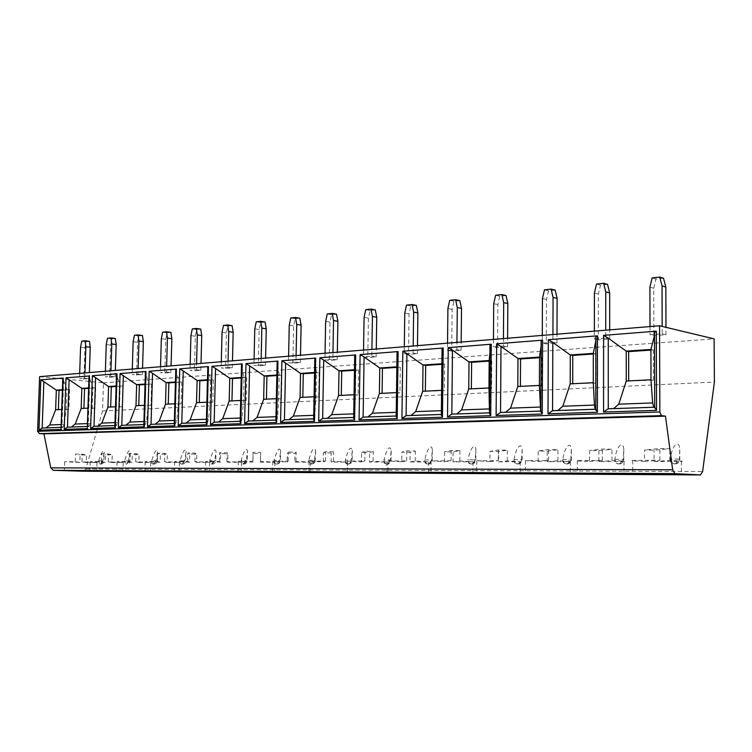 <?xml version="1.0" encoding="UTF-8"?>
<svg xmlns="http://www.w3.org/2000/svg" width="752" height="752" viewBox="0 0 752 752"><rect width="100%" height="100%" fill="white"/><g stroke="black" fill="none" stroke-linecap="round" stroke-linejoin="round"><path stroke-width="0.56" stroke-dasharray="3.76 2.82" d="M39.612 376.649L103.456 382.843L102.535 410.968L85.822 469.041L83.275 471.213M103.456 382.843L714.109 338.879M662.202 333.832L665.999 334.706L653.855 335.636L650.019 334.772L662.202 333.832L662.174 326.406M605.736 338.193L609.675 339.02L598.319 339.885L594.353 339.067L605.736 338.193L605.736 330.194M552.908 342.273L556.969 343.053L546.328 343.861L542.248 343.091L552.908 342.273L552.936 334.527M503.389 346.089L507.544 346.832L497.551 347.593L493.387 346.86L503.389 346.089L503.445 338.588M456.878 349.68L461.098 350.385L451.708 351.099L447.459 350.404L456.878 349.68L456.943 342.404M413.092 353.055L417.388 353.722L408.524 354.399L404.228 353.741L413.092 353.055L413.186 345.995M371.817 356.241L376.15 356.88L367.794 357.52L363.451 356.89L371.817 356.241L371.92 349.379M332.835 359.249L337.206 359.86L329.301 360.462L324.92 359.86L332.835 359.249L332.957 352.575M295.959 362.097L300.358 362.68L292.866 363.244L288.467 362.68L295.959 362.097L296.091 355.602M261.029 364.795L265.437 365.35L258.34 365.886L253.932 365.34L261.029 364.795L261.17 358.469M227.894 367.352L232.312 367.878L225.562 368.395L221.144 367.869L227.894 367.352L228.044 361.186M196.404 369.777L200.831 370.285L194.42 370.783L189.993 370.275L196.404 369.777L196.563 363.771M166.465 372.09L170.883 372.578L164.773 373.048L160.355 372.56L166.465 372.09L166.624 366.224M137.945 374.289L142.354 374.759L132.126 374.74L137.945 374.289L138.114 368.565M110.751 376.395L115.15 376.846L109.595 377.269L105.195 376.818L110.751 376.395L110.929 370.802M84.788 378.397L89.178 378.829L79.486 378.801L84.788 378.397L84.976 372.926M665.999 334.706L665.971 327.317M650.001 326.565L650.019 334.772M663.508 278.221L655.951 279.048L653.723 288.289L653.855 335.636M653.723 288.289L649.897 287.189M655.951 279.048L652.134 277.911M102.535 410.968L714.4 382.063M670.389 459.105C670.305 462.085 671.602 463.683 674.281 463.89C677.007 463.646 678.746 462.038 679.479 459.058L679.752 448.822C678.718 438.66 671.677 445.833 670.399 459.087L679.479 459.068C679.244 461.982 677.74 463.617 674.986 463.937C672.194 463.646 670.681 462.029 670.399 459.105M618.417 463.909L619.112 463.956C620.513 463.73 621.274 462.217 621.396 459.416L623.37 459.246C623.135 462.066 621.725 463.646 619.14 463.956C616.546 463.674 615.127 462.113 614.873 459.275C614.732 462.16 615.916 463.711 618.417 463.909C620.973 463.674 622.628 462.113 623.37 459.237L623.775 449.019C622.825 439.553 616.292 446.697 614.873 459.256M562.853 459.444C562.675 462.236 563.756 463.73 566.096 463.928C568.503 463.702 570.072 462.189 570.824 459.397L571.351 449.217C570.486 440.409 564.395 447.478 562.853 459.425C563.088 462.189 564.404 463.702 566.82 463.975C568.258 463.758 569.048 462.292 569.189 459.575L570.824 459.416M517 463.946L517.743 463.993C519.218 463.777 520.027 462.358 520.177 459.726L521.512 459.575C521.296 462.217 520.036 463.693 517.761 463.984C515.468 463.721 514.236 462.254 514.03 459.594C513.804 462.301 514.8 463.758 517 463.946C519.256 463.73 520.76 462.264 521.512 459.557L522.161 449.433C521.352 441.208 515.665 448.201 514.02 459.585M474.08 459.867L475.151 459.716C474.935 462.292 473.751 463.721 471.598 464.003C473.083 463.796 473.92 462.424 474.08 459.867L468.092 459.745C467.847 462.367 468.759 463.777 470.818 463.965C472.952 463.749 474.39 462.33 475.151 459.707L475.903 449.649C475.151 441.979 469.821 448.869 468.101 459.726M428.095 464.022C429.627 463.824 430.473 462.48 430.642 459.998L431.469 459.857C431.263 462.348 430.144 463.74 428.114 464.022L428.095 464.022C426.083 463.768 424.993 462.386 424.833 459.876C424.542 462.433 425.378 463.796 427.324 463.984C429.336 463.777 430.717 462.395 431.469 459.839L432.334 449.875C431.629 442.702 426.61 449.489 424.824 459.867M389.639 460.121C389.461 462.536 388.605 463.843 387.054 464.031C385.156 463.787 384.131 462.452 383.981 460.008C383.67 462.489 384.441 463.815 386.274 463.993C388.173 463.796 389.508 462.452 390.26 459.97L391.209 450.1C389.386 445.071 386.979 448.371 383.981 459.998L390.26 459.989C390.053 462.414 388.991 463.768 387.073 464.031C389.47 463.834 390.796 462.518 391.068 460.092L391.209 450.1M351.306 460.102C351.099 462.471 350.094 463.787 348.279 464.04C346.465 463.805 345.506 462.499 345.365 460.13C345.036 462.546 345.741 463.834 347.471 464.012C349.276 463.815 350.554 462.508 351.306 460.102L352.34 450.326C350.648 445.682 348.317 448.944 345.365 460.121L351.306 460.111M308.79 460.252L314.176 460.356C313.988 462.64 313.105 463.871 311.535 464.059C309.833 463.824 308.922 462.555 308.799 460.252C308.452 462.593 309.1 463.852 310.736 464.022L314.43 460.215L315.549 450.551C313.96 446.256 311.713 449.48 308.799 460.233M274.123 460.356C273.766 462.64 274.358 463.871 275.909 464.031L279.462 460.327L280.656 450.777C279.171 446.801 276.99 449.987 274.123 460.346L279.462 460.337C279.274 462.574 278.362 463.824 276.727 464.069C275.1 463.843 274.245 462.602 274.132 460.356M246.28 460.431L243.667 464.078L241.204 460.459C240.828 462.687 241.373 463.881 242.849 464.05L246.28 460.431L247.54 451.003C246.139 447.308 244.024 450.457 241.204 460.45L246.28 460.45M214.903 460.666L212.224 464.087L209.902 460.562C209.517 462.734 210.015 463.899 211.415 464.059L214.724 460.534L216.05 451.228C214.734 447.797 212.684 450.899 209.902 460.553L215.815 460.638L214.724 460.544L212.233 464.087C214.358 463.918 215.551 462.771 215.815 460.638L216.05 451.228M180.095 460.656C179.7 462.781 180.17 463.909 181.495 464.069L184.701 460.628L186.082 451.444C184.832 448.258 182.839 451.322 180.104 460.647L185.829 460.732L184.701 460.638L182.313 464.097L180.104 460.656M151.697 460.75C151.293 462.818 151.725 463.928 152.985 464.078L156.087 460.722L157.516 451.661C156.331 448.69 154.395 451.717 151.697 460.732L157.253 460.826L156.087 460.732L153.803 464.106L151.707 460.75M129.269 460.929L126.59 464.116L124.606 460.835L125.781 464.087L128.789 460.807L130.265 451.877C129.147 449.104 127.257 452.084 124.597 460.816L128.789 460.816M99.809 464.097L100.618 464.125L103.945 460.985L102.714 460.901L100.618 464.125L98.719 460.91L99.809 464.097L102.714 460.891L104.237 452.084C103.174 449.499 101.332 452.441 98.719 460.901M654.494 335.505L654.494 334.038M654.729 334.593L654.87 407.208M654.578 407.34L653.77 407.246M613.632 408.609L608.255 408.797M650.912 349.445L653.291 349.934L650.912 350.103M653.291 349.934L653.375 380.192L650.988 379.788M653.375 380.192L626.266 381.029M628.691 380.907L628.691 381.424M595.838 340.684L595.838 338.4M596.157 339.114L596.026 409.21M557.805 410.507L552.57 410.686M593.309 353.384L595.781 353.854L593.309 354.013M595.781 353.854L595.753 383.069L593.281 382.693M595.753 383.069L570.204 383.858M572.714 383.727L572.714 384.225M541.12 346.052L541.13 342.47M541.515 343.326L541.149 411.071M505.645 412.284L540.632 411.09M503.163 412.547L500.541 412.453M539.522 357.059L542.06 357.501L539.522 357.679M542.06 357.501L541.938 385.767L539.391 385.409M541.938 385.767L517.818 386.49M520.393 386.368L520.384 386.848M489.467 412.951L489.467 412.293M489.937 352.491L489.984 346.287M490.426 347.255L489.843 412.82M456.802 413.938L451.82 414.108M489.185 360.509L491.78 360.922L489.176 361.101M491.78 360.922L491.573 388.286L488.969 387.947M491.573 388.286L468.75 388.963M471.372 388.831L471.372 389.301M410.968 415.499L441.791 414.625L442.552 350.949L442.054 349.868M442.552 350.949L441.856 414.455L441.349 414.474M408.599 415.743L406.108 415.668M441.894 364.316L444.611 364.128L441.903 363.742M444.611 364.128L444.329 390.655L441.612 390.335M444.329 390.655L422.69 391.284M396.182 416.204L396.774 416.147L396.906 412.293L397.601 366.769L397.592 354.408L397.047 353.233M397.592 354.408L396.746 415.988L396.182 416.006L396.68 415.988M367.869 416.965L363.131 417.125M396.849 367.38L400.28 367.145L396.859 366.826M400.28 367.145L399.932 392.873L396.501 392.6M399.932 392.873L379.375 393.465M353.694 417.698L354.427 417.576L354.803 413.835L355.414 394.668L355.828 369.627L355.301 357.67L354.709 356.42M355.301 357.67L354.324 417.435L353.703 417.454L354.248 417.426M327.28 418.347L322.646 418.497M354.474 370.266L358.535 369.984L354.483 369.721M358.535 369.984L358.131 394.969L354.07 394.744M358.131 394.969L338.569 395.524M313.669 419.099L284.444 419.795M288.975 419.644L314.543 418.949L315.972 396.661L316.432 372.325L314.806 359.418M315.445 360.744L314.336 418.789L313.669 418.808L314.27 418.789M314.543 372.983L319.158 372.663L314.552 372.456M319.158 372.663L318.698 396.943L314.092 396.755M318.698 396.943L300.067 397.46M275.881 420.424L276.886 420.218L277.638 416.655L278.701 398.541L279.208 374.872L277.131 362.267M277.817 363.639L276.604 420.067L275.89 420.095L276.529 420.067M252.766 420.876L248.348 421.026M276.849 375.539L281.944 375.192L276.858 375.032M281.944 375.192L281.445 398.804L276.351 398.654M281.445 398.804L263.661 399.293M240.161 421.684L241.27 421.43L242.182 417.952L243.441 400.308L243.986 377.278L241.514 364.974M242.229 366.384L240.922 421.28L240.17 421.308L240.847 421.28M218.503 422.041L214.17 422.182M241.204 377.965L246.731 377.589L241.213 377.466M246.731 377.589L246.195 400.572L240.668 400.449M246.195 400.572L229.191 401.032M206.339 422.878L207.543 422.568L208.605 419.174L210.034 401.991L210.607 379.563L207.778 367.54M208.53 368.978L207.138 422.436L206.349 422.455L207.063 422.427M186.007 423.141L181.777 423.291M207.449 380.268L213.361 379.863L207.458 379.779M213.361 379.863L212.788 402.245L206.885 402.151M212.788 402.245L196.516 402.677M174.276 424.006L175.564 423.649L176.758 420.34L178.327 403.589L178.938 381.734L175.789 369.984M176.56 371.45L175.103 423.517L174.285 423.545L175.028 423.517M155.175 424.194L151.03 424.335M175.442 382.439L181.683 382.016L175.451 381.969M181.683 382.016L181.082 403.833L174.84 403.768M181.082 403.833L165.487 404.238M143.82 425.068L145.192 424.683L146.499 421.449L148.2 405.112L148.84 383.793L145.409 372.306M146.208 373.782L144.685 424.551L143.839 424.579L144.61 424.551M125.857 425.19L121.796 425.322M145.042 384.507L151.584 384.065L145.051 384.046M151.584 384.065L150.955 405.337L144.412 405.3M150.955 405.337L135.99 405.723M114.868 426.093L116.316 425.66L117.716 422.502L119.54 406.55L120.198 385.748L116.513 374.534M117.34 376.009L115.77 425.538L114.887 425.566M97.948 426.14L93.981 426.271M116.137 386.472L122.933 386.011L116.146 386.03M122.933 386.011L122.285 406.776L115.488 406.757M122.285 406.776L107.921 407.142M87.307 427.051L88.811 426.591L90.315 423.498L92.242 407.932L92.919 387.618L89.009 376.649M89.855 378.124L88.238 426.469L67.464 427.174L88.755 426.581M71.365 427.042L69.466 427.23M88.614 388.342L95.645 387.872L88.623 387.91M95.645 387.872L94.978 408.139L87.946 408.148M94.978 408.139L81.16 408.486M61.044 427.973L62.604 427.474L64.193 424.457L66.204 409.238L66.9 389.395L62.783 378.67M63.657 380.145L61.993 427.362L42.178 428.029L62.538 427.465M46.004 427.897L44.133 428.085M62.378 390.128L69.616 389.639L62.397 389.705M69.616 389.639L68.93 409.445L61.702 409.464M68.93 409.445L55.629 409.774M644.53 461.352L659.88 460.252L632.733 460.44C631.05 460.591 631.689 460.769 634.66 460.957L644.53 461.352L644.502 450.025L654.071 450.222L669.788 448.69L659.842 448.474L644.502 450.025M654.099 461.549L669.825 460.459L679.808 460.863C682.534 461.051 683.051 461.22 681.359 461.371L654.099 461.549L654.071 450.222M669.825 460.459L669.788 448.69M659.88 460.252L659.842 448.474M589.606 461.455L602.343 460.393L577.329 460.553C575.759 460.713 576.568 460.882 579.754 461.079L589.606 461.455L589.615 450.495L598.893 450.692L611.968 449.226L602.343 449.019L589.615 450.495M598.883 461.643L611.968 460.591L621.942 460.985C624.903 461.183 625.589 461.343 623.991 461.493L598.883 461.643L598.893 450.692M611.968 460.591L611.968 449.226M602.343 460.393L602.343 449.019M538.169 461.549L548.584 460.534L525.469 460.666L538.169 461.549L538.216 450.946L547.212 451.134L557.956 449.724L548.631 449.527L538.216 450.946M547.174 461.737L557.918 460.722L570.383 461.606L547.174 461.737L547.212 451.134M557.918 460.722L557.956 449.724M548.584 460.534L548.631 449.527M489.9 461.643L498.256 460.656L476.815 460.779L489.9 461.643L489.975 451.36L498.708 451.538L507.374 450.194L498.332 450.006L489.975 451.36M498.632 461.822L507.309 460.844L520.168 461.709L498.632 461.822L498.708 451.538M507.309 460.844L507.374 450.194M498.256 460.656L498.332 450.006M444.507 461.728L451.031 460.779L431.084 460.882L444.507 461.728L444.611 451.755L453.099 451.924L459.923 450.636L451.144 450.457L444.611 451.755M452.995 461.897L459.82 460.957L473.036 461.803L452.995 461.897L453.099 451.924M459.82 460.957L459.923 450.636M451.031 460.779L451.144 450.457M401.747 461.813L406.644 460.891L388.032 460.976L401.747 461.813L401.878 452.121L410.131 452.29L415.301 451.05L406.776 450.871L401.878 452.121M410.009 461.972L415.179 461.061L428.706 461.897L410.009 461.972L410.131 452.29M415.179 461.061L415.301 451.05M406.644 460.891L406.776 450.871M361.392 461.888L364.833 460.995L347.415 461.07L361.392 461.888L361.543 452.469L369.58 452.638L373.283 451.444L364.983 451.275L361.543 452.469M369.439 462.048L373.133 461.164L386.942 461.972L369.439 462.048L369.58 452.638M373.133 461.164L373.283 451.444M364.833 460.995L364.983 451.275M323.257 461.954L325.39 461.089L309.044 461.155L323.257 461.954L323.426 452.798L331.247 452.958L333.634 451.811L325.56 451.642L323.426 452.798M331.087 462.113L333.465 461.258L347.509 462.057L331.087 462.113L331.247 452.958M333.465 461.258L333.634 451.811M325.39 461.089L325.56 451.642M287.151 462.019L288.11 461.183L272.732 461.239L287.151 462.019L287.339 453.108L294.963 453.268L296.166 452.159L288.298 451.999L287.339 453.108M294.784 462.179L295.978 461.343L310.228 462.132L294.784 462.179L294.963 453.268M295.978 461.343L296.166 452.159M288.11 461.183L288.298 451.999M252.916 462.085L252.822 461.277L238.328 461.314L252.916 462.085L253.123 453.409L260.559 453.559L260.69 452.488L253.029 452.328L253.123 453.409M260.361 462.236L260.493 461.427L274.931 462.198L260.361 462.236L260.559 453.559M260.493 461.427L260.69 452.488M252.822 461.277L253.029 452.328M220.421 462.151L219.377 461.361L205.681 461.39L220.421 462.151L220.637 453.691L227.894 453.832L227.066 452.798L219.603 452.648L220.637 453.691M227.687 462.292L226.86 461.512L241.448 462.264L227.687 462.292L227.894 453.832M226.86 461.512L227.066 452.798M219.377 461.361L219.603 452.648M189.532 462.207L187.633 461.437L174.661 461.465L189.532 462.207L189.748 453.954L196.836 454.095L195.153 453.099L187.868 452.948L189.748 453.954M196.62 462.348L194.928 461.587L209.658 462.32L196.62 462.348L196.836 454.095M194.928 461.587L195.153 453.099M187.633 461.437L187.868 452.948M160.129 462.264L157.459 461.512L145.155 461.54L160.129 462.264L160.355 454.208L167.282 454.349L164.82 453.381L157.704 453.24L160.355 454.208M167.057 462.405L164.585 461.653L179.418 462.377L167.057 462.405L167.282 454.349M164.585 461.653L164.82 453.381M157.459 461.512L157.704 453.24M132.108 462.311L128.742 461.587L117.049 461.606L132.108 462.311L132.343 454.452L139.111 454.584L135.943 453.653L128.996 453.503L132.343 454.452M138.876 462.452L135.698 461.728L150.635 462.433L138.876 462.452L139.111 454.584M135.698 461.728L135.943 453.653M128.742 461.587L128.996 453.503M105.374 462.367L101.379 461.653L90.24 461.662L105.374 462.367L105.618 454.678L112.236 454.819L108.438 453.907L101.642 453.766L105.618 454.678M111.992 462.499L108.185 461.794L123.187 462.489L111.992 462.499L112.236 454.819M108.185 461.794L108.438 453.907M101.379 461.653L101.642 453.766M79.844 462.414L75.285 461.719L64.663 461.728L79.844 462.414L80.097 454.904L86.574 455.035L82.194 454.152L75.548 454.011L80.097 454.904M86.32 462.546L81.93 461.85L96.999 462.536L86.32 462.546L86.574 455.035M81.93 461.85L82.194 454.152M75.285 461.719L75.548 454.011M674.281 463.89L674.948 463.937C676.292 463.702 677.026 462.142 677.129 459.237M614.863 459.275L621.396 459.416M570.824 459.397C570.599 462.142 569.273 463.674 566.848 463.975L566.82 463.975M562.844 459.444L569.189 459.575M514.02 459.594L520.177 459.726M470.818 463.965L471.579 464.003C469.445 463.749 468.289 462.33 468.101 459.745M424.814 459.876L430.642 459.998M347.471 464.012L348.279 464.04C349.821 463.862 350.695 462.593 350.883 460.243M314.43 460.215C314.223 462.527 313.264 463.805 311.554 464.059C313.819 463.871 315.088 462.63 315.361 460.327L314.43 460.233M275.909 464.031L276.727 464.069C278.296 463.89 279.18 462.687 279.368 460.468M242.849 464.05L243.667 464.078C245.237 463.909 246.13 462.734 246.318 460.562M181.495 464.069L182.313 464.097L184.983 460.76M152.985 464.078L153.803 464.106L156.472 460.844M128.789 460.807L126.599 464.116C128.601 463.965 129.729 462.894 129.983 460.91L130.265 451.877M98.709 460.91L103.287 461.004M607.541 284.378L600.472 285.149L598.357 294.079L598.319 339.885M609.675 339.02L609.675 329.874M598.357 294.079L594.4 293.045M594.362 331.124L594.353 339.067M600.472 285.149L596.524 284.077M555.155 290.131L548.528 290.864L546.516 299.503L546.328 343.861M556.969 343.053L556.997 334.198M546.516 299.503L542.446 298.525M542.286 335.401L542.248 343.091M548.528 290.864L544.467 289.849M506.011 295.536L499.779 296.222L497.871 304.588L497.551 347.593M507.544 346.832L507.6 338.25M497.871 304.588L493.707 303.667M493.444 339.406L493.387 346.86M499.779 296.222L495.634 295.263M459.82 300.612L453.964 301.261L452.131 309.373L451.708 351.099M461.098 350.385L461.183 342.057M452.131 309.373L447.901 308.499M447.543 343.175L447.459 350.404M453.964 301.261L449.734 300.349M416.326 305.397L410.799 305.998L409.06 313.875L408.524 354.399M417.388 353.722L417.482 345.638M409.06 313.875L404.773 313.048M404.322 346.719L404.228 353.741M410.799 305.998L406.522 305.143M375.295 309.909L370.087 310.482L368.414 318.134L367.794 357.52M376.15 356.88L376.273 349.022M368.414 318.134L364.081 317.344M363.554 350.065L363.451 356.89M370.087 310.482L365.754 309.664M336.529 314.167L331.604 314.712L329.996 322.147L329.301 360.462M337.206 359.86L337.338 352.218M329.996 322.147L325.635 321.395M325.052 353.224L324.92 359.86M331.604 314.712L327.242 313.932M299.841 318.199L295.169 318.716L293.637 325.954L292.866 363.244M300.358 362.68L300.509 355.245M293.637 325.954L289.247 325.24M288.608 356.222L288.467 362.68M295.169 318.716L290.789 317.974M265.071 322.025L260.643 322.514L259.167 329.555L258.34 365.886M265.437 365.35L265.606 358.102M259.167 329.555L254.768 328.878M254.073 359.052L253.932 365.34M260.643 322.514L256.244 321.8M232.077 325.654L227.865 326.114L226.446 332.976L225.562 368.395M232.312 367.878L232.481 360.819M226.446 332.976L222.037 332.328M221.304 361.74L221.144 367.869M227.865 326.114L223.466 325.437M200.718 329.094L196.714 329.536L195.341 336.229L194.42 370.783M200.831 370.285L201.01 363.404M195.341 336.229L190.933 335.608M190.162 364.297L189.993 370.275M196.714 329.536L192.305 328.887M170.873 332.375L167.066 332.798L165.741 339.331L164.773 373.048M170.883 372.578L171.071 365.867M165.741 339.331L161.342 338.729M160.524 366.732L160.355 372.56M167.066 332.798L162.667 332.177M142.448 335.505L138.819 335.9L137.541 342.282L136.535 375.21M142.354 374.759L142.551 368.207M137.541 342.282L133.142 341.699M132.296 369.044L132.126 374.74M138.819 335.9L134.42 335.307M115.329 338.485L111.869 338.87L110.629 345.093L109.595 377.269M115.15 376.846L115.347 370.435M110.629 345.093L106.248 344.538M105.383 371.253L105.195 376.818M111.869 338.87L107.48 338.297M89.441 341.333L86.132 341.699L84.938 347.781L83.867 379.234M89.178 378.829L89.385 372.569M84.938 347.781L80.567 347.245M79.674 373.359L79.486 378.801M86.132 341.699L81.761 341.145M85.822 469.041L702.612 471.551M611.019 408.891L654.334 407.424M555.258 410.78L595.65 409.408M454.377 414.192L489.42 413.008M441.349 414.634L408.9 415.753M365.566 417.2L396.774 416.147L365.848 417.21M396.229 412.322L396.906 412.293M325.024 418.573L354.427 417.576L325.306 418.582M353.76 413.873L354.803 413.835M313.734 415.33L315.116 415.283M250.613 421.101L276.849 420.208M275.965 416.711L277.638 416.655M216.388 422.257L241.232 421.411L216.651 422.257M240.245 418.018L242.182 417.952M183.949 423.357L207.505 422.558M206.433 419.259L208.605 419.174M153.154 424.401L175.517 423.639M174.37 420.434L176.758 420.34M123.873 425.388L145.136 424.673M143.923 421.543L146.499 421.449M96.012 426.337L116.25 425.651M114.981 422.605L117.716 422.502M87.429 423.611L90.315 423.498M61.166 424.57L64.193 424.457M314.176 460.356L315.361 460.327L315.549 450.551M654.268 407.443L611.348 408.9M595.593 409.426L555.578 410.78M540.744 411.288L503.473 412.547M489.411 413.027L454.678 414.202M276.886 420.218L250.886 421.101M207.543 422.568L184.202 423.357M175.564 423.649L153.399 424.401M145.192 424.683L124.118 425.388M115.695 425.538L114.887 425.557M116.316 425.66L96.256 426.337M88.163 426.469L87.326 426.497M88.811 426.591L69.701 427.23M61.918 427.362L61.062 427.39M62.604 427.474L44.368 428.095M681.359 461.371L681.415 474.352M632.733 460.44L632.752 473.657M623.991 461.493L624 474.042M577.329 460.553L577.301 473.337M570.383 461.606L570.354 473.76M525.469 460.666L525.404 473.046M520.168 461.709L520.102 473.497M476.815 460.779L476.712 472.773M473.036 461.803L472.933 473.243M431.084 460.882L430.952 472.51M428.706 461.897L428.574 472.999M388.032 460.976L387.872 472.275M386.942 461.972L386.782 472.773M347.415 461.07L347.227 472.04M347.509 462.057L347.33 472.557M309.044 461.155L308.837 471.824M310.228 462.132L310.04 472.35M272.732 461.239L272.506 471.626M274.931 462.198L274.715 472.153M238.328 461.314L238.093 471.429M241.448 462.264L241.223 471.974M205.681 461.39L205.428 471.25M209.658 462.32L209.413 471.795M174.661 461.465L174.398 471.081M179.418 462.377L179.164 471.626M145.155 461.54L144.873 470.912M150.635 462.433L150.372 471.466M117.049 461.606L116.757 470.752M123.187 462.489L122.914 471.307M90.24 461.662L89.949 470.611M96.999 462.536L96.717 471.156M64.663 461.728L64.352 470.47M674.986 463.937C677.919 463.683 679.526 462.104 679.799 459.181L679.752 448.822M619.14 463.956C621.96 463.711 623.511 462.179 623.784 459.359L623.775 449.019M566.096 463.928L566.848 463.975C569.565 463.74 571.059 462.264 571.332 459.519L571.351 449.217M517.761 463.984C520.384 463.768 521.832 462.33 522.104 459.679L522.161 449.433M471.598 464.003C474.136 463.796 475.546 462.395 475.819 459.82L475.903 449.649M427.324 463.984L428.114 464.022C430.576 463.815 431.939 462.461 432.212 459.961L432.334 449.875M386.274 463.993L387.073 464.031M348.279 464.04C350.611 463.852 351.908 462.574 352.18 460.215L352.34 450.326M310.736 464.022L311.554 464.059M276.727 464.069C278.945 463.89 280.186 462.677 280.458 460.44L280.656 450.777M243.667 464.078C245.838 463.909 247.051 462.724 247.314 460.544L247.54 451.003M211.415 464.059L212.233 464.087M182.313 464.097C184.39 463.937 185.565 462.818 185.829 460.732L186.082 451.444M153.803 464.106C155.843 463.946 156.989 462.856 157.253 460.826L157.516 451.661M125.781 464.087L126.599 464.116M100.618 464.125C102.582 463.975 103.691 462.931 103.945 460.985L104.237 452.084"/><path stroke-width="1.13" d="M700.554 474.926L83.275 471.213L53.232 470.31L50.76 467.857L43.945 433.857L39.358 433.603L37.6 431.31L39.612 376.649L659.57 325.776L714.109 338.879L714.4 382.063L702.612 471.551L700.554 474.926L674.892 473.638L672.664 469.793L665.482 416.147L661.469 415.649L659.852 411.974L659.57 325.776M662.174 326.406L662.042 285.91L659.72 277.074L652.134 277.911L649.897 287.189L650.001 326.565M665.971 327.317L665.83 287.02L662.042 285.91M665.83 287.02L663.508 278.221L659.72 277.074M634.679 474.004L681.415 474.587L634.679 474.004M579.736 473.685L624 474.258L579.736 473.685M528.299 473.393L570.354 473.957L528.299 473.393M480.039 473.121L520.102 473.666L480.039 473.121M434.684 472.858L472.933 473.393L434.684 472.858M391.971 472.613L428.574 473.14L391.971 472.613M351.673 472.388L386.782 472.895L351.673 472.388M313.603 472.171L347.33 472.67L313.603 472.171M277.563 471.965L310.031 472.453L277.563 471.965M243.413 471.767L274.715 472.247L243.413 471.767M211.002 471.579L241.223 472.049L211.002 471.579M180.189 471.41L209.413 471.861L180.189 471.41M150.87 471.241L179.164 471.692L150.87 471.241M122.943 471.081L150.362 471.523L122.943 471.081M96.303 470.931L122.914 471.363L96.303 470.931M70.867 470.78L96.717 471.203L70.867 470.78M43.945 433.857L665.482 416.147M603.593 335.345L608.265 338.174L608.255 408.797L603.565 412.049L603.593 335.345L656.308 331.181L656.543 410.348L654.701 407.236M548.311 339.716L552.823 342.451L552.57 410.686L548.011 413.835L548.311 339.716L597.464 335.834L597.398 412.246L595.772 409.257M496.64 343.796L501.001 346.446L500.541 412.453L496.113 415.499L496.64 343.796L542.587 340.167L542.258 414.014L540.829 411.165M448.248 347.621L452.469 350.188L451.82 414.108L447.525 417.059L448.248 347.621L491.282 344.219L490.736 415.668L489.467 412.951M402.828 351.212L406.926 353.694L406.108 415.668L401.925 418.516L402.828 351.212L443.219 348.016L442.477 417.219L441.33 414.653M360.114 354.587L364.081 356.993L363.131 417.125L359.052 419.898L360.114 354.587L398.109 351.579L397.188 418.667L396.182 416.204M319.873 357.764L323.727 360.105L322.646 418.497L318.679 421.186L319.873 357.764L355.668 354.935L354.596 420.039L353.694 417.698M281.887 360.763L285.638 363.037L284.444 419.795L280.581 422.417L281.887 360.763L315.68 358.093L314.477 421.327L313.669 419.099M245.989 363.601L249.626 365.82L248.348 421.026L244.579 423.564L245.989 363.601L277.93 361.082L276.604 422.539L275.881 420.424M211.989 366.29L215.542 368.442L214.17 422.182L210.494 424.664L211.989 366.29L242.238 363.902L240.819 423.686L240.161 421.684M179.766 368.837L183.225 370.933L181.777 423.291L178.186 425.698L179.766 368.837L208.445 366.572L206.932 424.777L206.339 422.878M149.169 371.253L152.534 373.302L151.03 424.335L147.514 426.685L149.169 371.253L176.391 369.1L174.812 425.811L174.276 424.006M121.721 425.331L143.839 424.579L121.721 425.331L118.365 427.615L120.076 373.556L145.963 371.507L144.309 426.788L143.82 425.068M92.383 375.737L95.589 377.683L93.981 426.271L90.616 428.508L92.383 375.737L117.03 373.791L115.31 427.719L114.868 426.093M65.988 377.824L69.128 379.722L67.464 427.174L64.183 429.354L65.988 377.824L89.479 375.972L87.307 427.051M40.815 379.816L43.87 381.668L42.178 428.029L38.963 430.163L40.815 379.816L63.224 378.04L61.044 427.973M654.494 334.038L654.484 332.365L656.308 331.181M653.77 407.246L652.651 402.94L650.988 379.788L650.912 349.445L654.494 335.505M608.265 338.174L626.228 351.128L626.266 381.029L618.764 404.181L613.632 408.609M650.912 349.445L626.228 351.128L628.653 351.616L628.691 380.907M650.912 350.103L628.653 351.616M650.988 379.788L626.266 381.029M595.838 338.4L595.838 336.887L597.464 335.834M595.236 409.238L594.428 405.074L593.281 382.693L593.309 353.384L595.838 340.684M552.823 342.451L570.279 354.963L570.204 383.858L562.816 406.23L557.805 410.507M593.309 353.384L570.279 354.963L572.78 355.414L572.714 383.727M593.309 354.013L572.78 355.414M593.281 382.693L570.204 383.858M541.13 342.47L541.13 341.117L542.587 340.167M540.632 411.09L539.391 385.409L539.522 357.059L541.12 346.052M501.001 346.446L517.978 358.535L517.818 386.49L510.542 408.139L505.645 412.284M539.522 357.059L517.978 358.535L520.544 358.967L520.393 386.368M539.522 357.679L520.544 358.967M539.391 385.409L517.818 386.49M489.984 346.287L489.984 345.074L491.282 344.219M489.467 412.293L488.969 387.947L489.185 360.509L489.937 352.491M452.469 350.188L468.994 361.891L468.75 388.963L461.587 409.925L456.802 413.938M489.185 360.509L468.994 361.891L471.607 362.295L471.372 388.831M489.176 361.101L471.607 362.295M488.969 387.947L468.75 388.963M442.054 349.868L442.044 348.787L443.219 348.016M406.926 353.694L423.009 365.03L422.69 391.284L415.649 411.607L410.968 415.499M441.903 363.742L423.009 365.03L425.67 365.416L425.359 391.153M441.894 364.316L425.67 365.416M441.612 390.335L422.69 391.284M397.047 353.233L397.037 352.274L398.109 351.579M364.081 356.993L379.76 367.991L379.375 393.465L372.456 413.186L367.869 416.965M396.859 366.826L379.76 367.991L382.448 368.358L382.082 393.334M396.849 367.38L382.448 368.358M396.501 392.6L379.375 393.465M354.709 356.42L354.7 355.564L355.668 354.935M323.727 360.105L339.002 370.783L338.569 395.524L331.764 414.672L327.28 418.347M354.483 369.721L339.002 370.783L341.718 371.131L341.305 395.383M354.474 370.266L341.718 371.131M354.07 394.744L338.569 395.524M314.806 359.418L315.68 358.093M285.638 363.037L300.546 373.415L300.067 397.46L293.365 416.082L288.975 419.644M314.552 372.456L300.546 373.415L303.272 373.744L302.812 397.319M314.543 372.983L303.272 373.744M314.092 396.755L300.067 397.46M277.131 362.267L277.93 361.082M249.626 365.82L264.178 375.897L263.661 399.293L257.071 417.407L252.766 420.876M276.858 375.032L264.178 375.897L266.922 376.216L266.415 399.152M276.849 375.539L266.922 376.216M276.351 398.654L263.661 399.293M241.514 364.974L242.238 363.902M215.542 368.442L229.755 378.256L229.191 401.032L222.714 418.667L218.503 422.041M241.213 377.466L229.755 378.256L232.5 378.557L231.954 400.891M241.204 377.965L232.5 378.557M240.668 400.449L229.191 401.032M207.778 367.54L208.445 366.572M183.225 370.933L197.109 380.484L196.516 402.677L190.134 419.851L186.007 423.141M207.458 379.779L197.109 380.484L199.853 380.785L199.28 402.536M207.449 380.268L199.853 380.785M206.885 402.151L196.516 402.677M175.789 369.984L176.391 369.1M152.534 373.302L166.107 382.608L165.487 404.238L159.217 420.979L155.175 424.194M175.451 381.969L166.107 382.608L168.862 382.89L168.251 404.097M175.442 382.439L168.862 382.89M174.84 403.768L165.487 404.238M145.409 372.306L145.963 371.507M120.076 373.556L136.638 384.629L135.99 405.723L129.823 422.06L125.857 425.19M121.796 425.322L123.356 375.549M145.051 384.046L136.638 384.629L139.383 384.892L138.753 405.582M145.042 384.507L139.383 384.892M144.412 405.3L135.99 405.723M116.513 374.534L117.03 373.791M95.589 377.683L108.579 386.547L107.921 407.142L101.84 423.085L97.948 426.14M116.146 386.03L108.579 386.547L111.315 386.801L110.666 407.001M116.137 386.472L111.315 386.801M115.488 406.757L107.921 407.142M89.009 376.649L89.479 375.972M69.128 379.722L81.846 388.37L81.16 408.486L75.181 424.053L71.365 427.042M88.623 387.91L81.846 388.37L84.572 388.624L83.904 408.345M88.614 388.342L84.572 388.624M87.946 408.148L81.16 408.486M62.783 378.67L63.224 378.04M43.87 381.668L56.334 390.119L55.629 409.774L49.745 424.983L46.004 427.897M62.397 389.705L56.334 390.119L59.041 390.354L58.365 409.633M62.378 390.128L59.041 390.354M61.702 409.464L55.629 409.774M609.675 329.874L609.675 292.895L607.541 284.378L603.612 283.288L596.524 284.077L594.4 293.045L594.362 331.124M609.675 292.895L605.745 291.851L603.612 283.288M605.736 330.194L605.745 291.851M556.997 334.198L557.119 298.394L555.155 290.131L551.103 289.116L544.467 289.849L542.446 298.525L542.286 335.401M557.119 298.394L553.077 297.407L551.103 289.116M552.936 334.527L553.077 297.407M507.6 338.25L507.835 303.545L506.011 295.536L501.866 294.568L495.634 295.263L493.707 303.667L493.444 339.406M507.835 303.545L503.69 302.614L501.866 294.568M503.445 338.588L503.69 302.614M461.183 342.057L461.512 308.395L459.82 300.612L455.599 299.7L449.734 300.349L447.901 308.499L447.543 343.175M461.512 308.395L457.291 307.512L455.599 299.7M456.943 342.404L457.291 307.512M417.482 345.638L417.896 312.954L416.326 305.397L412.049 304.532L406.522 305.143L404.773 313.048L404.322 346.719M417.896 312.954L413.619 312.118L412.049 304.532M413.186 345.995L413.619 312.118M376.273 349.022L376.752 317.259L375.295 309.909L370.971 309.081L365.754 309.664L364.081 317.344L363.554 350.065M376.752 317.259L372.428 316.46L370.971 309.081M371.92 349.379L372.428 316.46M337.338 352.218L337.883 321.32L336.529 314.167L332.177 313.387L327.242 313.932L325.635 321.395L325.052 353.224M337.883 321.32L333.531 320.568L332.177 313.387M332.957 352.575L333.531 320.568M300.509 355.245L301.11 325.165L299.841 318.199L295.461 317.457L290.789 317.974L289.247 325.24L288.608 356.222M301.11 325.165L296.73 324.45L295.461 317.457M296.091 355.602L296.73 324.45M265.606 358.102L266.255 328.812L265.071 322.025L260.681 321.311L256.244 321.8L254.768 328.878L254.073 359.052M266.255 328.812L261.856 328.126L260.681 321.311M261.17 358.469L261.856 328.126M232.481 360.819L233.176 332.271L232.077 325.654L227.668 324.967L223.466 325.437L222.037 332.328L221.304 361.74M233.176 332.271L228.768 331.613L227.668 324.967M228.044 361.186L228.768 331.613M201.01 363.404L201.743 335.561L200.718 329.094L196.31 328.445L192.305 328.887L190.933 335.608L190.162 364.297M201.743 335.561L197.334 334.931L196.31 328.445M196.563 363.771L197.334 334.931M171.071 365.867L171.841 338.691L170.873 332.375L166.474 331.754L162.667 332.177L161.342 338.729L160.524 366.732M171.841 338.691L167.433 338.09L166.474 331.754M166.624 366.224L167.433 338.09M142.551 368.207L143.35 341.671L142.448 335.505L138.048 334.903L134.42 335.307L133.142 341.699L132.296 369.044M143.35 341.671L138.951 341.088L138.048 334.903M138.114 368.565L138.951 341.088M115.347 370.435L116.184 344.51L115.329 338.485L110.948 337.911L107.48 338.297L106.248 344.538L105.383 371.253M116.184 344.51L111.794 343.955L110.948 337.911M110.929 370.802L111.794 343.955M89.385 372.569L90.24 347.227L89.441 341.333L85.07 340.778L81.761 341.145L80.567 347.245L79.674 373.359M90.24 347.227L85.869 346.691L85.07 340.778M84.976 372.926L85.869 346.691M53.279 470.31L674.939 473.638M50.76 467.857L672.664 469.793M39.358 433.603L661.469 415.649M37.6 431.31L659.852 411.974M656.543 410.348L603.565 412.049M597.398 412.246L548.011 413.835M542.258 414.014L496.113 415.499M490.736 415.668L447.525 417.059M442.477 417.219L401.925 418.516M397.188 418.667L359.052 419.898M354.596 420.039L318.679 421.186M314.477 421.327L280.581 422.417M276.604 422.539L244.579 423.564M240.819 423.686L210.494 424.664M206.932 424.777L178.186 425.698M174.812 425.811L147.514 426.685M144.309 426.788L118.365 427.615M115.31 427.719L90.616 428.508M87.711 428.602L64.183 429.354M61.41 429.448L38.963 430.163M608.255 408.806L654.701 407.227L608.18 408.797M618.764 404.181L652.651 402.94M552.57 410.695L595.772 409.229L552.494 410.686M562.816 406.23L594.428 405.074M500.541 412.463L540.829 411.09L500.465 412.463M510.542 408.139L540.096 407.058M451.82 414.117L489.467 412.839L451.745 414.117M461.587 409.925L489.279 408.919M406.108 415.668L441.349 414.474M415.649 411.607L441.386 410.667M363.131 417.134L396.182 416.006L363.056 417.125M372.456 413.186L396.229 412.322M322.646 418.507L353.703 417.454L322.57 418.507M331.764 414.672L353.76 413.873M284.444 419.804L313.669 418.808L284.369 419.804M293.365 416.082L313.734 415.33M248.348 421.035L275.89 420.095L248.263 421.026M257.071 417.407L275.965 416.711M214.17 422.192L240.17 421.308L214.094 422.192M222.714 418.667L240.245 418.018M181.777 423.291L206.349 422.455L181.702 423.291M190.134 419.851L206.433 419.259M151.03 424.335L174.285 423.545L150.945 424.335M159.217 420.979L174.37 420.434M129.823 422.06L143.923 421.543M93.981 426.281L114.887 425.566M101.84 423.085L114.981 422.605M75.181 424.053L87.429 423.611M49.745 424.983L61.166 424.57M674.892 473.638L53.232 470.31M654.484 332.365L654.701 407.979M595.847 336.887L595.772 410.019M541.139 341.117L540.82 411.917M489.994 345.074L489.458 413.694M442.063 348.787L441.339 415.348M441.349 414.465L406.033 415.668M397.056 352.274L396.172 416.909M354.718 355.564L353.684 418.375M314.815 358.666L313.65 419.748M277.15 361.599L275.871 421.054M241.524 364.372L240.151 422.276M207.796 367.004L206.33 423.432M175.799 369.495L174.257 424.532M145.418 371.864L143.811 425.576M116.522 374.12L114.859 426.563M114.887 425.557L93.897 426.271M89.018 376.273L87.298 427.503M87.326 426.497L67.389 427.174M62.801 378.322L61.034 428.396M61.062 427.39L42.103 428.038"/></g></svg>
